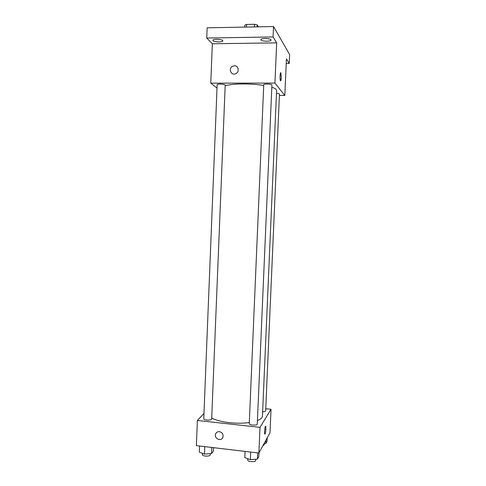 <?xml version="1.0" encoding="UTF-8"?>
<svg xmlns="http://www.w3.org/2000/svg" width="486" height="486" viewBox="0 0 486 486"><rect width="100%" height="100%" fill="white"/><g stroke="black" fill="none" stroke-linecap="round" stroke-linejoin="round"><path stroke-width="0.73" d="M246.457 27.064L246.566 24.458L244.816 25.163L244.737 27.101M246.566 24.458L254.536 24.3L257.203 24.92L258.455 26.833M257.118 26.858L257.203 24.92M254.421 26.912L254.536 24.3M217.023 88.1L210.772 83.149L212.339 43.764L206.738 38.017L207.139 27.823L273.527 26.542L289.626 54.566L289.237 63.472L286.23 63.496M206.738 38.017L273.077 36.96L273.527 26.542M273.077 36.96L276.674 42.865L274.93 83.082L284.82 95.456L286.43 58.867L289.237 63.472M280.701 72.724L281.273 77.645C281.115 80.208 280.829 81.217 280.416 80.664C279.644 79.188 280.161 71.071 280.902 72.93L281.273 77.645L280.616 80.876M222.679 40.52L222.825 40.854C223.007 42.337 214.211 42.161 213.02 40.66L212.856 40.308C212.637 38.813 221.586 39.008 222.679 40.52M270.963 39.791L271.036 40.04C271.212 41.62 261.833 41.529 261 39.943L260.909 39.676C260.696 38.084 270.228 38.194 270.963 39.791M212.339 43.764L276.674 42.865M257.422 420.572C260.666 419.29 262.343 417.808 262.44 416.138L276.595 90.463C276.613 89.381 275.021 88.312 271.814 87.267M263.716 85.445C251.001 83.325 232.077 83.525 225.176 85.791M210.772 83.149L274.93 83.082M284.82 95.456L279.407 95.444M225.206 85.08C225.449 84.078 216.999 83.653 217.157 84.673L203.762 418.786C203.5 420.341 211.805 420.584 211.665 419.011L225.206 85.08M262.628 411.794C264.481 411.739 265.49 411.435 265.642 410.883L279.462 94.059C279.347 93.695 278.35 93.427 276.473 93.263M271.911 85.001C272.166 83.963 263.582 83.653 263.746 84.704L249.263 423.671C248.99 425.274 257.404 425.7 257.27 424.078L271.911 85.001M234.434 65.786C238.432 65.555 239.689 71.758 236.002 73.55C231.354 76.296 227.806 68.398 232.697 66.199L234.434 65.786C238.438 65.555 239.689 71.758 236.002 73.55C231.354 76.302 227.806 68.398 232.697 66.199L234.434 65.786M249.312 422.516C236.67 424.448 218.22 422.134 211.708 417.911M203.974 413.483L197.371 420.457L260.004 427.352L271.03 409.285L265.733 408.738M197.371 420.457L196.374 445.632L258.892 453.037L260.004 427.352M258.892 453.037L270.003 432.74L271.03 409.285M265.605 426.167L265.921 428.986C265.648 432.589 265.241 434.277 264.712 434.034C264.062 432.789 265.162 424.697 265.751 426.325L265.921 428.986C265.714 432.018 265.356 433.755 264.858 434.192M219.423 431.653C222.363 432.461 223.517 434.344 222.898 437.297C221.258 442.06 213.597 438.421 215.656 433.87C216.398 432.285 217.655 431.55 219.423 431.653C217.655 431.544 216.398 432.285 215.656 433.87L215.656 433.87C213.603 438.421 221.258 442.06 222.898 437.297M199.564 446.014L199.321 452.108L204.448 454.106L211.55 453.584L213.421 451.093L213.561 447.667M204.448 454.106L204.746 446.628M211.55 453.584L211.799 447.46M210.256 453.681L210.213 454.823C210.341 456.664 202.055 456.445 202.328 454.617L202.376 453.298M264.026 443.663L265.824 443.536L267.045 441.276L267.191 437.88M265.824 443.536L265.976 440.103M264.214 443.651L264.159 444.89L262.859 445.784M245.084 451.403L244.816 457.587L250.363 459.653L257.416 459.106L258.813 456.524L258.971 452.891M250.363 459.653L250.691 452.065M257.416 459.106L257.689 452.897M255.751 459.24L255.703 460.424C255.824 462.326 247.423 461.888 247.708 460.011L247.769 458.687"/></g></svg>
